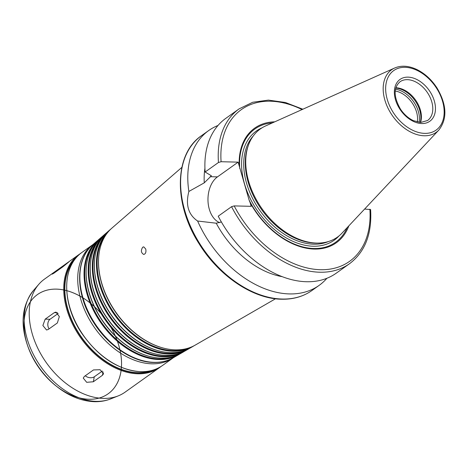 <?xml version="1.0" encoding="UTF-8"?>
<svg xmlns="http://www.w3.org/2000/svg" width="468" height="468" viewBox="0 0 468 468"><rect width="100%" height="100%" fill="white"/><g stroke="black" fill="none" stroke-linecap="round" stroke-linejoin="round"><path stroke-width="0.7" d="M93.483 369.931L100.064 369.72L103.568 373.698L102.463 375.272L93.348 381.765L86.697 382.315L83.24 378.091L84.363 376.43L93.483 369.931M102.34 371.054L94.279 376.798A5.704 3.516 10.6 0 1 85.293 375.763M136.773 383.813L159.6 367.555A69.416 47.005 -125.5 0 1 137.896 373.786A69.416 47.005 -125.5 0 1 72.704 324.406A69.416 47.005 -125.5 0 1 79.016 254.504L80.531 253.492M136.609 383.941L125.067 392.166A69.416 47.005 -125.5 0 1 118.322 395.846A69.416 47.005 -125.5 0 1 103.369 398.397A69.416 47.005 -125.5 0 1 40.792 353.96A69.416 47.005 -125.5 0 1 38.815 284.292A69.416 47.005 -125.5 0 1 44.489 279.115L70.165 260.828M70.329 260.699L79.016 254.504M68.907 261.869L62.923 266.766L53.802 273.265L52.17 274.154L56.031 270.89M54.306 312.647L55.938 312.103L59.337 316.579L57.359 322.961L48.245 329.46L46.543 330.004L42.875 325.517L45.185 319.147L54.306 312.647L57.494 312.723M49.122 328.834A5.704 3.744 91.4 0 1 50.029 319.264L58.172 313.461M142.705 247.215L143.723 246.847L145.741 249.017C146.314 252.106 145.636 253.919 143.717 254.452C141.049 252.86 140.71 250.444 142.705 247.215M348.835 225.857A70.364 47.648 -125.5 0 1 304.171 247.736A70.364 47.648 -125.5 0 1 250.169 202.732L251.228 206.324L234.175 205.908L231.555 206.686A95.086 64.391 -125.5 0 0 349.532 263.706C365.028 251.959 372.054 233.906 370.603 209.535L364.607 209.073M326.916 278.267A95.086 64.391 -125.5 0 1 319.106 285.392A95.086 64.391 -125.5 0 1 289.376 293.922A95.086 64.391 -125.5 0 1 197.619 221.025C188.335 214.689 185.416 204.832 188.861 191.465A95.086 64.391 -125.5 0 1 208.722 130.531A95.086 64.391 -125.5 0 1 218.012 125.471M282.181 276.664A80.824 54.733 -125.5 0 1 216.222 223.207L197.619 221.025M221.376 221.967L216.222 223.207M349.532 263.706L336.2 273.213A95.086 64.391 -125.5 0 1 218.217 216.187L231.555 206.686M347.157 227.647A69.551 47.098 -125.5 0 1 301.486 246.572A69.551 47.098 -125.5 0 1 249.134 200.175L250.169 202.732M188.861 191.465L204.264 182.836L211.401 175.792L205.13 172.002L218.462 162.501L221.089 161.723L238.142 162.139L217.462 176.881A24.435 16.035 -88.6 0 0 208.008 201.281A24.435 16.035 -88.6 0 0 219.679 222.633M238.142 162.139L249.134 200.175M275.506 298.771L195.22 345.109A71.967 48.73 -125.5 0 1 175.383 349.853A71.967 48.73 -125.5 0 1 164.227 348.297A71.967 48.73 -125.5 0 1 98.736 256.411A71.967 48.73 -125.5 0 1 111.858 228.156L181.853 167.374M164.016 348.245A71.54 48.444 -125.5 0 1 163.806 348.192A71.54 48.444 -125.5 0 1 98.695 256.844A71.54 48.444 -125.5 0 1 98.713 256.628M189.095 347.876A71.364 48.327 -125.5 0 1 173.353 350.643A71.364 48.327 -125.5 0 1 108.886 304.715A71.364 48.327 -125.5 0 1 107.248 233.046M193.992 345.788A71.698 48.549 -125.5 0 1 192.793 346.513A71.698 48.549 -125.5 0 1 173.037 351.234A71.698 48.549 -125.5 0 1 106.739 302.281A71.698 48.549 -125.5 0 1 109.746 229.993A71.698 48.549 -125.5 0 1 110.817 229.098M192.793 346.513L190.371 347.911A71.428 48.368 -125.5 0 1 170.685 352.62A71.428 48.368 -125.5 0 1 159.611 351.076A71.428 48.368 -125.5 0 1 94.606 259.869A71.428 48.368 -125.5 0 1 107.628 231.824L109.746 229.993M159.395 351.023A71.001 48.081 -125.5 0 1 159.184 350.971A71.001 48.081 -125.5 0 1 94.565 260.307A71.001 48.081 -125.5 0 1 94.583 260.091M184.281 350.655A70.826 47.958 -125.5 0 1 168.655 353.404A70.826 47.958 -125.5 0 1 104.662 307.821A70.826 47.958 -125.5 0 1 103.048 236.685M189.142 348.584A71.159 48.186 -125.5 0 1 187.943 349.309A71.159 48.186 -125.5 0 1 168.334 354.001A71.159 48.186 -125.5 0 1 102.533 305.417A71.159 48.186 -125.5 0 1 105.516 233.661A71.159 48.186 -125.5 0 1 106.587 232.771M187.943 349.309L185.521 350.707A70.89 48.005 -125.5 0 1 165.982 355.382A70.89 48.005 -125.5 0 1 154.99 353.849A70.89 48.005 -125.5 0 1 90.476 263.332A70.89 48.005 -125.5 0 1 103.399 235.498L105.516 233.661M154.779 353.796A70.463 47.718 -125.5 0 1 154.563 353.744A70.463 47.718 -125.5 0 1 90.435 263.771A70.463 47.718 -125.5 0 1 90.453 263.548M179.466 353.439A70.288 47.596 -125.5 0 1 163.952 356.171A70.288 47.596 -125.5 0 1 100.444 310.928A70.288 47.596 -125.5 0 1 98.847 240.33M184.287 351.386A70.621 47.824 -125.5 0 1 183.093 352.111A70.621 47.824 -125.5 0 1 163.63 356.762A70.621 47.824 -125.5 0 1 98.327 308.547A70.621 47.824 -125.5 0 1 101.287 237.334A70.621 47.824 -125.5 0 1 102.363 236.439M183.093 352.111L180.671 353.51A70.352 47.642 -125.5 0 1 161.279 358.143A70.352 47.642 -125.5 0 1 150.374 356.628A70.352 47.642 -125.5 0 1 86.346 266.789A70.352 47.642 -125.5 0 1 99.175 239.171L101.287 237.334M150.158 356.569A69.931 47.356 -125.5 0 1 149.947 356.517A69.931 47.356 -125.5 0 1 86.305 267.228A69.931 47.356 -125.5 0 1 86.323 267.012M174.658 356.218A69.755 47.233 -125.5 0 1 159.249 358.933A69.755 47.233 -125.5 0 1 96.227 314.028A69.755 47.233 -125.5 0 1 94.647 243.968M179.437 354.182A70.083 47.461 -125.5 0 1 178.244 354.908A70.083 47.461 -125.5 0 1 158.927 359.529A70.083 47.461 -125.5 0 1 94.121 311.676A70.083 47.461 -125.5 0 1 97.057 241.002A70.083 47.461 -125.5 0 1 98.134 240.113M152.363 370.317A68.463 46.361 -125.5 0 1 137.984 372.68A68.463 46.361 -125.5 0 1 76.407 329.109A68.463 46.361 -125.5 0 1 74.049 260.448M395.203 91.026A22.821 15.456 -125.5 0 1 417.286 122.008M395.478 89.218A24.155 16.357 -125.5 0 1 419.082 122.335M395.752 88.083A24.155 16.357 -125.5 0 1 414.835 100.392A24.155 16.357 -125.5 0 1 420.246 122.446M395.84 87.785A23.774 16.099 -125.5 0 1 415.479 99.936A23.774 16.099 -125.5 0 1 420.556 122.458M438.873 130.016L342.014 233.122A66.421 44.975 -125.5 0 1 318 243.085A66.421 44.975 -125.5 0 1 316.684 243.073A66.421 44.975 -125.5 0 1 261.77 208.418A66.421 44.975 -125.5 0 1 248.362 145.378A66.421 44.975 -125.5 0 1 265.613 125.927L394.676 68.006C401.48 65.151 409.003 65.725 417.245 69.72C425.196 73.768 431.847 79.952 437.194 88.265C446.846 104.972 447.408 118.89 438.873 130.016A38.423 26.021 -125.5 0 1 424.219 135.773A38.423 26.021 -125.5 0 1 387.065 106.142A38.423 26.021 -125.5 0 1 394.676 68.006M318 243.085L316.584 243.091A65.514 44.366 -125.5 0 1 315.286 243.079A65.514 44.366 -125.5 0 1 261.115 208.898A65.514 44.366 -125.5 0 1 247.888 146.712L248.362 145.378M239.786 168.609A69.551 47.098 -125.5 0 1 272.458 122.85M239.206 165.725A70.364 47.648 -125.5 0 1 274.704 121.844M205.13 172.002A95.086 64.391 -125.5 0 1 225.816 118.346L239.148 108.845A95.086 64.391 -125.5 0 0 218.462 162.501M204.264 182.836A80.824 54.733 -125.5 0 1 204.931 168.281M103.1 371.885L102.463 375.272M94.279 376.798L93.348 381.765M60.109 268.772L59.734 268.287M50.029 319.264L45.185 319.147M319.106 285.392L311.928 290.511A95.086 64.391 -125.5 0 1 282.198 299.04A95.086 64.391 -125.5 0 1 192.892 231.397A95.086 64.391 -125.5 0 1 201.544 135.644L208.722 130.531M369.872 209.202A93.185 63.104 -125.5 0 1 320.434 269.708A93.185 63.104 -125.5 0 1 234.175 205.908M217.462 176.881L210.126 176.699M178.244 354.908L173.312 357.757A69.539 47.092 -125.5 0 1 154.142 362.337A69.539 47.092 -125.5 0 1 89.844 314.859A69.539 47.092 -125.5 0 1 92.758 244.741L97.057 241.002M162.56 365.444L173.511 357.64A69.416 47.005 -125.5 0 1 151.889 363.811A69.416 47.005 -125.5 0 1 86.726 314.496A69.416 47.005 -125.5 0 1 92.927 244.589L81.982 252.392A69.416 47.005 -125.5 0 0 75.664 322.294A69.416 47.005 -125.5 0 0 140.856 371.674A69.416 47.005 -125.5 0 0 162.56 365.444C156.37 369.808 149.081 371.902 140.692 371.727C118.416 370.077 98.883 357.429 82.099 333.783C61.659 304.247 61.489 265.97 81.982 252.392M156.125 369.006A68.843 46.619 -125.5 0 1 138.083 373.025A68.843 46.619 -125.5 0 1 74.792 326.711A68.843 46.619 -125.5 0 1 76.518 257.318M118.322 395.846L110.752 398.876A67.462 45.683 -125.5 0 1 96.215 401.357A67.462 45.683 -125.5 0 1 35.398 358.172A67.462 45.683 -125.5 0 1 33.474 290.458L38.815 284.292M55.692 385.644C42.892 375.254 33.673 362.314 28.021 346.823A60.922 41.254 -125.5 0 1 78.349 295.232A60.922 41.254 -125.5 0 1 111.946 390.54A60.922 41.254 -125.5 0 1 28.021 346.823A60.922 41.254 -125.5 0 0 55.692 385.644A60.922 41.254 -125.5 0 1 41.751 292.05A60.922 41.254 -125.5 0 1 120.879 354.902A60.922 41.254 -125.5 0 1 55.692 385.644L56.938 386.632A64.824 43.898 -125.5 0 1 27.495 345.325L27.495 345.325C20.06 323.563 22.055 305.276 33.474 290.458M399.97 81.795A23.774 16.099 -125.5 0 1 426.875 91.81A23.774 16.099 -125.5 0 1 427.565 120.51L420.685 122.464L413.443 120.662C408.435 118.316 404.136 114.508 400.544 109.249C393.559 96.911 393.366 87.756 399.97 81.795M421.779 123.552A25.676 17.386 -125.5 0 1 394.694 88.329A25.676 17.386 -125.5 0 1 428.243 89.142A25.676 17.386 -125.5 0 1 421.779 123.552M424.692 133.374A36.539 24.745 -125.5 0 1 386.135 83.246A36.539 24.745 -125.5 0 1 433.889 84.404A36.539 24.745 -125.5 0 1 424.692 133.374M328.53 241.506A65.514 44.366 -125.5 0 1 313.706 244.202A65.514 44.366 -125.5 0 1 254.376 201.784A65.514 44.366 -125.5 0 1 253.287 135.942M339.031 235.907A67.035 45.396 -125.5 0 1 313.203 246.226A67.035 45.396 -125.5 0 1 248.274 194.279A67.035 45.396 -125.5 0 1 262.004 127.84M221.089 161.723A93.185 63.104 -125.5 0 1 302.053 109.57M163.806 348.192L164.227 348.297M98.695 256.844L98.736 256.411M159.184 350.971L159.611 351.076M94.565 260.307L94.606 259.869M154.563 353.744L154.99 353.849M90.435 263.771L90.476 263.332M149.947 356.517L150.374 356.628M86.305 267.228L86.346 266.789M173.312 357.757C167.526 361.062 160.974 362.636 153.668 362.466C132.824 362.238 108.301 345.84 93.84 322.791C75.5 294.881 74.658 259.67 92.758 244.741M161.05 366.462L159.6 367.555M56.938 386.632C68.936 396.121 81.45 401.14 94.466 401.69C100.216 401.836 105.645 400.9 110.752 398.876M28.021 346.823L27.495 345.325M302.837 109.219L285.421 102.492L268.427 100.117L252.72 102.258L239.148 108.845M311.928 290.511C303.328 296.56 293.231 299.467 281.642 299.222C252.779 298.935 218.579 275.74 198.894 243.436C173.353 203.633 174.166 153.995 201.544 135.644"/></g></svg>
